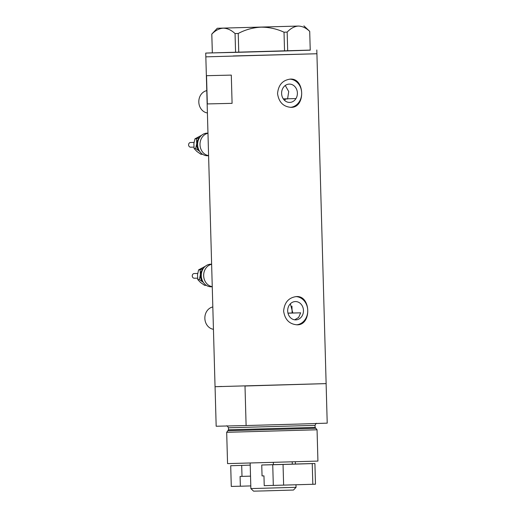 <?xml version="1.0" encoding="UTF-8"?>
<svg xmlns="http://www.w3.org/2000/svg" width="517" height="517" viewBox="0 0 517 517"><rect width="100%" height="100%" fill="white"/><g stroke="black" fill="none" stroke-linecap="round" stroke-linejoin="round"><path stroke-width="0.78" d="M295.317 301.56A9.164 7.897 88.7 0 0 287.678 310.93A9.164 7.897 88.7 0 0 295.789 319.881A9.164 7.897 88.7 0 0 295.827 319.881A9.164 7.897 88.7 0 0 303.466 310.51A9.164 7.897 88.7 0 0 295.356 301.56A9.164 7.897 88.7 0 0 295.317 301.56M289.242 84.103A9.164 7.897 88.7 0 0 281.603 93.474A9.164 7.897 88.7 0 0 289.714 102.424A9.164 7.897 88.7 0 0 289.753 102.424A9.164 7.897 88.7 0 0 297.391 93.054A9.164 7.897 88.7 0 0 289.287 84.103A9.164 7.897 88.7 0 0 289.242 84.103M290.25 79.114C282.579 80.174 278.346 85.008 277.551 93.616C278.818 102.159 283.31 106.741 291.039 107.355C305.76 107.794 304.92 77.802 290.25 79.114L290.315 79.114M296.325 296.577C288.654 297.63 284.421 302.464 283.626 311.072C284.886 319.622 289.384 324.198 297.113 324.818C311.835 325.251 310.995 295.259 296.325 296.577L296.39 296.571M310.232 50.097L205.727 53.089L205.837 56.851L316.915 53.749L205.837 56.851L215.046 386.71L326.13 383.608L316.915 53.749L233.18 55.959M207.317 103.93L232.088 103.348L231.299 75.107L206.529 75.689L207.317 103.93L232.088 103.348M283.413 99.051L287.581 98.921L288.725 91.567L285.274 85.492M295.97 98.566L283.297 98.883M294.684 319.816L298.626 317.457L300.674 312.817L292.842 312.998L290.354 303.802M292.124 312.895L292.861 312.875M296.474 324.812A14.127 12.169 88.7 0 0 307.744 310.439A14.127 12.169 88.7 0 0 295.814 296.603M290.399 107.355A14.127 12.169 88.7 0 0 301.67 92.982A14.127 12.169 88.7 0 0 289.74 79.146M285.623 98.98L284.615 100.421M213.443 329.297A11.303 9.739 -91.3 0 1 204.855 318.369A11.303 9.739 -91.3 0 1 212.823 306.956M207.401 112.965A11.303 9.739 -91.3 0 1 198.812 102.043A11.303 9.739 -91.3 0 1 206.781 90.63M205.727 53.089L212.306 52.831M211.783 34.103L212.338 52.908L211.815 34.109C215.395 30.432 219.214 28.448 223.279 28.164C227.364 28.261 231.286 30.064 235.054 33.566L238.234 33.482C245.297 29.708 252.878 27.601 260.969 27.162C268.956 27.13 276.64 28.81 284.02 32.203L287.161 32.112C290.593 28.422 294.296 26.406 298.277 26.063C302.212 26.121 306.025 27.892 309.709 31.375L309.677 31.369M212.338 52.908L235.578 52.366L235.054 33.566M238.234 33.482L238.757 52.282L284.544 51.002L284.02 32.203M287.161 32.112L287.691 50.905L310.232 50.175L309.709 31.375M298.277 26.063L217.282 28.267L298.277 26.063M287.691 50.905L284.544 51.002M238.757 52.282L235.578 52.366M287.982 313.192L300.674 312.817M226.666 425.963C226.827 425.413 227.422 426.021 228.443 427.792L315.047 425.368L315.105 427.385L228.501 429.801L227.829 430.732L315.829 428.27L317.057 429.789L226.685 432.309L227.558 463.613L317.929 461.086L317.057 429.789M299.886 424.037L246.105 425.543L245 386.005L326.111 383.614L327.216 423.152L299.886 424.037M246.105 425.543L216.171 426.241L215.066 386.716L221.638 386.457M291.937 306.129L292.124 312.959L287.963 313.108M296.054 487.324L293.488 490.032L263.657 490.917L253.576 491.15L250.868 488.591L296.054 487.324L295.983 484.804M292.292 464.098L292.228 461.914M273.377 464.654L273.312 462.457M276.207 464.589L291.11 464.195L276.207 464.589M295.672 464.014L310.575 463.62L295.672 464.014M262.048 475.918L261.744 464.996L314.911 463.497L315.486 484.209L264.232 485.663L263.961 475.873L262.048 475.918M312.824 484.306L312.242 463.6L283.045 464.46L283.626 485.172M273.312 485.45L272.737 464.738L261.744 464.996M312.242 463.6L314.911 463.497M272.737 464.738L283.045 464.46M230.705 465.727L250.215 465.126L230.705 465.727L231.286 486.432L240.366 486.219L240.088 476.435L242.001 476.39L241.697 465.468M242.001 476.39L250.519 476.138M240.366 486.219L250.79 485.915M193.92 147.125L190.676 147.196A2.352 2.029 -91.3 0 1 188.647 145.361A2.352 2.029 -91.3 0 1 189.784 142.692A2.352 2.029 -91.3 0 1 190.566 142.492L194.03 142.408M208.597 155.727L207.614 155.753A11.303 9.739 -91.3 0 1 197.856 146.912A11.303 9.739 -91.3 0 1 203.33 134.129A11.303 9.739 -91.3 0 1 207.084 133.153L207.963 133.134M208.59 155.611A11.303 9.739 -91.3 0 1 200.111 146.053A11.303 9.739 -91.3 0 1 205.714 134.071A11.303 9.739 -91.3 0 1 207.97 133.27M199.633 151.287A8.479 7.303 -91.3 0 1 196.731 143.642A8.479 7.303 -91.3 0 1 199.323 137.987M199.678 137.432L196.479 138.795L196.731 143.642L195.659 148.528L199.749 151.384M202.509 154.279L200.977 154.318L196.88 151.455L194.121 148.56L193.869 143.713L194.948 138.827L201.643 135.247M194.948 138.827L196.479 138.795M194.121 148.56L195.659 148.528M197.578 278.165L194.34 278.236A2.352 2.029 -91.3 0 1 192.305 276.395A2.352 2.029 -91.3 0 1 193.448 273.732A2.352 2.029 -91.3 0 1 194.23 273.532L197.688 273.448M212.254 286.767L211.272 286.793A11.303 9.739 -91.3 0 1 201.52 277.952A11.303 9.739 -91.3 0 1 206.987 265.169A11.303 9.739 -91.3 0 1 210.742 264.193L211.627 264.174M212.254 286.651A11.303 9.739 -91.3 0 1 203.776 277.093A11.303 9.739 -91.3 0 1 209.379 265.111A11.303 9.739 -91.3 0 1 211.627 264.31M203.297 282.327A8.479 7.303 -91.3 0 1 200.396 274.682A8.479 7.303 -91.3 0 1 202.981 269.027M203.336 268.472L200.144 269.829L200.396 274.682L199.316 279.561L203.407 282.424M206.173 285.319L204.635 285.358L200.544 282.495L197.778 279.6L197.526 274.747L198.606 269.868L205.307 266.287M198.606 269.868L200.144 269.829M197.778 279.6L199.316 279.561M197.856 146.912A7.535 6.488 -91.3 0 1 197.752 142.44M201.52 277.952A7.535 6.488 -91.3 0 1 201.417 273.48M303.893 25.85L309.696 31.337M217.282 28.267L211.796 34.077M316.915 53.749L316.811 49.981M228.501 429.801L228.443 427.792M315.047 425.368C315.809 423.636 316.372 422.996 316.721 423.449M315.105 427.385L315.829 428.27M227.829 430.732L226.685 432.309M295.401 464.007L295.343 461.823M250.868 488.591L250.157 463.083"/></g></svg>
